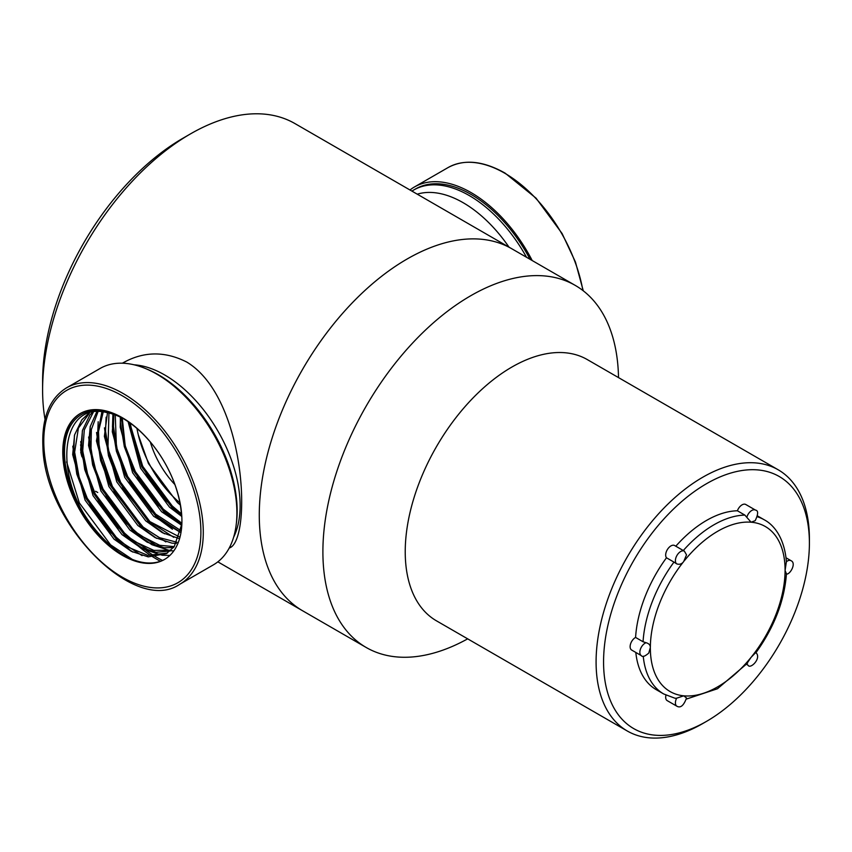 <?xml version="1.0" encoding="UTF-8"?>
<svg xmlns="http://www.w3.org/2000/svg" width="852" height="852" viewBox="0 0 852 852"><rect width="100%" height="100%" fill="white"/><g stroke="black" fill="none" stroke-linecap="round" stroke-linejoin="round"><path stroke-width="1.28" d="M182.935 138.248L190.422 133.924A209.049 120.696 120 0 0 42.6 389.96L42.6 381.313A198.463 114.583 -60 0 1 182.935 138.248L190.422 133.924A209.049 120.696 120 0 1 294.941 123.572L511.626 248.667A209.049 120.696 120 0 0 302.577 369.363A209.049 120.696 120 0 0 302.577 610.756L366.2 647.488A209.049 120.696 120 0 0 467.673 638.851M618.509 377.596A209.049 120.696 120 0 0 575.249 285.399A209.049 120.696 120 0 0 366.19 406.095A209.049 120.696 120 0 0 366.2 647.488M778.164 469.772L587.305 359.587A150.836 87.085 120 0 0 436.469 446.661A150.836 87.085 120 0 0 436.469 620.831L627.328 731.027A150.836 87.085 -60 0 1 604.206 610.16A150.836 87.085 -60 0 1 702.74 477.248A150.836 87.085 -60 0 1 778.164 469.772A150.836 87.085 -60 0 1 809.4 538.826L809.4 543.139A145.543 84.029 120 0 0 706.489 483.723A145.543 84.029 120 0 0 603.567 661.972A145.543 84.029 120 0 0 706.489 721.388A145.543 84.029 120 0 0 809.4 543.139M706.489 721.388L702.751 723.55A150.836 87.085 -60 0 1 627.328 731.027M737.395 510.774L744.872 515.098L746.821 517.356A7.434 4.292 -60 0 1 755.49 510.103L745.756 504.49A7.434 4.292 120 0 0 737.395 510.774A100.557 58.053 120 0 0 675.806 546.207M643.058 641.758L635.581 637.434A7.434 4.292 120 0 0 630.565 643.963A7.434 4.292 120 0 0 631.662 650.055L641.396 655.667A7.434 4.292 -60 0 1 640.459 649.096A7.434 4.292 -60 0 1 646.05 642.717L643.058 641.758A100.557 58.053 -60 0 1 673.964 562.096L676.658 563.843A7.434 4.292 -60 0 1 677.106 555.184A7.434 4.292 -60 0 1 684.38 551.159L674.656 545.546A7.434 4.292 120 0 0 667.659 549.125A7.434 4.292 120 0 0 666.477 557.783L673.964 562.096M666.477 557.783A100.557 58.053 120 0 0 635.581 637.434M635.816 652.451A100.557 58.053 120 0 0 656.21 689.641L663.697 693.965A100.557 58.053 -60 0 1 643.249 656.2M665.944 695.168A7.434 4.292 120 0 0 667.212 700.632L676.946 706.244A7.434 4.292 -60 0 1 676.658 698.193L674.986 698.246L663.697 693.965M676.658 698.193L683.719 695.818L686.531 697.969C683.783 705.509 680.588 708.268 676.946 706.244M646.05 642.717C648.979 643.537 650.406 645.134 650.353 647.52L648.745 653.101C644.857 656.434 642.408 657.286 641.396 655.667M684.38 551.159L686.52 554.844L683.719 561.511C681.866 564.056 679.513 564.833 676.658 563.843M755.49 510.103C758.418 510.55 758.333 514.065 755.213 520.657L751.081 522.212L746.821 517.356M786.385 573.641L785.075 570.563L786.385 561.692A7.434 4.292 -60 0 1 791.039 560.691L786.045 557.804M757.29 516.759A100.557 58.053 -60 0 1 764.244 519.795C774.148 525.024 784.564 538.113 786.439 562.096L786.385 561.692M755.799 652.898C774.106 627.487 784.319 601.171 786.439 573.96L786.396 574.035C789.889 574.94 796.726 563.236 791.039 560.691M746.821 663.665L751.081 657.339L755.777 652.515M411.931 191.114A111.09 64.145 60 0 1 413.678 190.039A111.09 64.145 60 0 1 469.228 195.534A111.09 64.145 60 0 1 526.515 257.261M413.678 190.039L415.552 188.952A111.09 64.145 60 0 1 471.092 194.458A111.09 64.145 60 0 1 530.082 259.327M409.993 189.985A113.359 65.444 60 0 1 414.413 186.993A113.359 65.444 60 0 1 471.092 192.605A113.359 65.444 60 0 1 532.202 260.542M80.578 413.348A84.252 48.639 -120 0 0 63.634 456.747A84.252 48.639 -120 0 0 123.167 554.961A84.252 48.639 -120 0 0 164.819 559.274M124.009 419.046A80.152 46.274 -120 0 0 106.511 412.496C58.447 400.568 52.696 481.561 96.542 531.073C104.881 541.169 113.753 549.125 123.167 554.961M96.542 531.073A82.804 47.808 60 0 1 66.115 437.481A82.804 47.808 60 0 1 123.061 418.492A82.804 47.808 60 0 1 181.455 514.949L181.71 515.077M236.292 523.895A111.09 64.145 -120 0 0 219.624 443.658A111.09 64.145 -120 0 0 208.101 423.7A111.09 64.145 -120 0 0 146.949 369.14M80.557 444.797A111.09 64.145 -120 0 0 80.823 446.139M145.894 550.232A111.09 64.145 -120 0 0 162.487 560.435M150.303 441.986A64.283 37.115 -120 0 0 174.884 484.564M136.98 428.471A80.152 46.274 -120 0 0 138.28 434.808A80.152 46.274 -120 0 0 179.932 502.872M181.849 524.033L174.181 546.728L166.417 553.63L148.195 556.867L131.314 551.319L114.04 539.156L85.094 500.167L72.686 454.617L74.593 434.861L81.877 419.738L88.81 413.369M170.166 550.978L156.108 552.298L139.238 546.75L121.964 534.577L93.006 495.587L80.61 450.048L82.506 430.281L89.801 415.169L92.24 412.453M173.499 547.591L164.031 547.729L147.162 542.181L129.887 530.008L100.93 491.018L88.533 445.468L90.206 426.618L96.766 411.846M176.375 543.427L171.955 543.15L155.085 537.601L137.811 525.439L108.854 486.439L96.446 440.899L101.867 411.878M178.76 538.421L162.391 532.713L145.735 520.86L116.777 481.87L104.37 436.33L107.469 412.677M180.592 532.447L153.648 516.291L124.69 477.301L112.294 431.751L113.625 414.36M181.742 525.301L161.571 511.711L132.614 472.722L120.217 427.182L120.43 417.182M181.795 516.461L169.495 507.142L140.537 468.153L128.098 421.655M180.326 505.076L177.418 502.563L148.461 463.573L138.28 434.808M167.397 553.033L147.886 555.376L127.992 547.122L109.194 531.328L90.174 504.97L79.928 481.455L74.625 452.188L78.416 428.098L89.449 413.167M171.039 550.2L153.839 550.392L133.679 541.084L116.49 526.067L99.205 502.371L88.8 479.687L82.697 451.006L84.295 429.898L93.305 412.251M174.255 546.622L159.761 545.312L139.579 535.099L124.456 521.552L107.245 498.005L97.362 476.928L90.972 450.357L91.345 429.546L97.991 411.793M177.024 542.266L159.537 537.676L143.424 527.388L114.296 491.892L99.205 448.365L98.512 431.527L103.22 412.006M179.985 537.154L149.867 521.594L123.231 489.112L107.927 448.716L108.96 413.007M181.231 530.881L151.954 511.69L129.781 482.115L116.436 447.066L115.265 414.956M181.881 523.277L157.599 504.81L137.747 477.621L125.276 446.459L122.262 418.108M181.38 513.767L165.267 499.964L147.577 476.375L136.703 453.317L130.196 423.125M132.284 559.391L110.536 544.801L79.332 502.893L66.605 461.88M142.082 555.632L118.46 540.221L87.255 498.313L77.788 473.542L73.858 449.366L74.433 435.468M150.005 551.063L126.384 535.652L95.179 493.745L85.711 468.973L81.781 444.787L82.356 430.888M157.929 546.483L134.307 531.073L103.103 489.176L93.635 464.393L89.694 440.218L90.28 426.32M165.852 541.915L142.231 526.504L111.016 484.596L101.558 459.824L97.618 435.638L98.193 421.74M173.765 537.346L150.144 521.925L118.939 480.027L109.482 455.245L105.541 431.069L106.117 417.171M180.624 532.308L158.067 517.356L126.863 475.448L117.395 450.676L113.465 426.501L113.817 414.423M181.827 524.342L165.991 512.787L134.786 470.879L125.319 446.097L121.303 417.618M181.423 514.32L173.915 508.207L142.71 466.3L129.696 422.762M132.859 552.096L117.469 540.796L86.265 498.889L76.797 474.117L72.782 446.171M169.899 555.408L162.178 555.248L143.999 549.295L125.393 536.217L94.189 494.32L84.721 469.537L80.706 441.592M173.755 550.946L170.102 550.669L151.922 544.716L133.317 531.648L102.112 489.74L92.644 464.968L88.629 437.023M156.619 538.379L141.24 527.079L110.025 485.171L100.568 460.389L96.553 432.454M164.542 533.81L149.153 522.5L117.949 480.592L108.492 455.82L104.466 427.874M172.466 529.23L157.077 517.931L125.872 476.023L116.404 451.251L112.475 427.065L112.922 414.125M181.785 525.45L165 513.351L133.796 471.454L124.328 446.672L120.398 422.496L120.324 417.129M181.764 515.854L172.924 508.782L141.72 466.875L128.577 421.985M80.716 452.114A113.359 65.444 -120 0 0 81.962 456.81M138.013 545.844A113.359 65.444 -120 0 0 160.442 561.255M179.804 584.238L213.415 564.833A113.359 65.444 -120 0 0 213.415 433.934A113.359 65.444 -120 0 0 100.057 368.49L66.445 387.894A113.359 65.444 -120 0 1 179.804 453.339A113.359 65.444 -120 0 1 179.804 584.238C134.946 615.495 44.325 523.831 42.919 446.917C41.588 418.204 49.427 398.534 66.445 387.894M62.92 457.162A84.252 48.639 -120 0 0 101.537 538.975A84.252 48.639 -120 0 0 164.468 559.487A84.252 48.639 -120 0 0 164.468 462.199A84.252 48.639 -120 0 0 80.216 413.55A84.252 48.639 -120 0 0 62.92 457.162M42.6 389.96A209.049 120.696 120 0 0 45.028 419.365M575.249 285.399L511.626 248.667A209.049 120.696 120 0 0 407.096 259.019A209.049 120.696 120 0 0 270.531 443.242A209.049 120.696 120 0 0 302.577 610.756L217.846 561.841M229.465 547.964C251.83 540.477 246.739 398.353 186.833 362.1C164.862 350.939 143.477 351.248 122.688 363.027M683.293 550.53A100.557 58.053 -60 0 1 744.872 515.098M683.719 561.511A95.264 54.997 120 0 0 650.353 647.52M650.353 648.351A95.264 54.997 120 0 0 683.719 695.818M684.348 695.871A95.264 54.997 120 0 0 751.081 657.339M751.709 656.572A95.264 54.997 120 0 0 785.075 570.563M785.075 569.732A95.264 54.997 120 0 0 751.709 522.265M751.081 522.212A95.264 54.997 120 0 0 684.348 560.733M746.522 664.315L748.056 665.199A7.434 4.292 -60 0 1 746.906 663.878M509.006 247.155A106.638 61.568 -120 0 0 463.126 202.691A106.638 61.568 -120 0 0 417.246 194.181M414.413 186.993L448.035 167.588A113.359 65.444 60 0 1 504.714 173.201A113.359 65.444 60 0 1 582.896 290.521M134.147 364.805A106.638 61.568 60 0 1 218.037 431.272A106.638 61.568 60 0 1 233.65 537.154M43.984 447.811A111.09 64.145 -120 0 0 166.406 587.049A111.09 64.145 -120 0 0 156.619 424.69A111.09 64.145 -120 0 0 43.984 447.811M764.244 519.795L757.492 515.897M686.403 699.066L717.501 688.736L747.555 663.144M748.056 665.199C750.165 669.683 762.071 658.106 755.841 652.547M583.269 290.798L575.451 262.043L562.128 233.576L536.046 198.154L505.14 173.148C483.105 160.762 464.074 158.909 448.035 167.588M126.447 361.014L122.635 363.208M231.03 546.909L229.284 547.921M95.637 491.274L97.746 492.499"/></g></svg>

